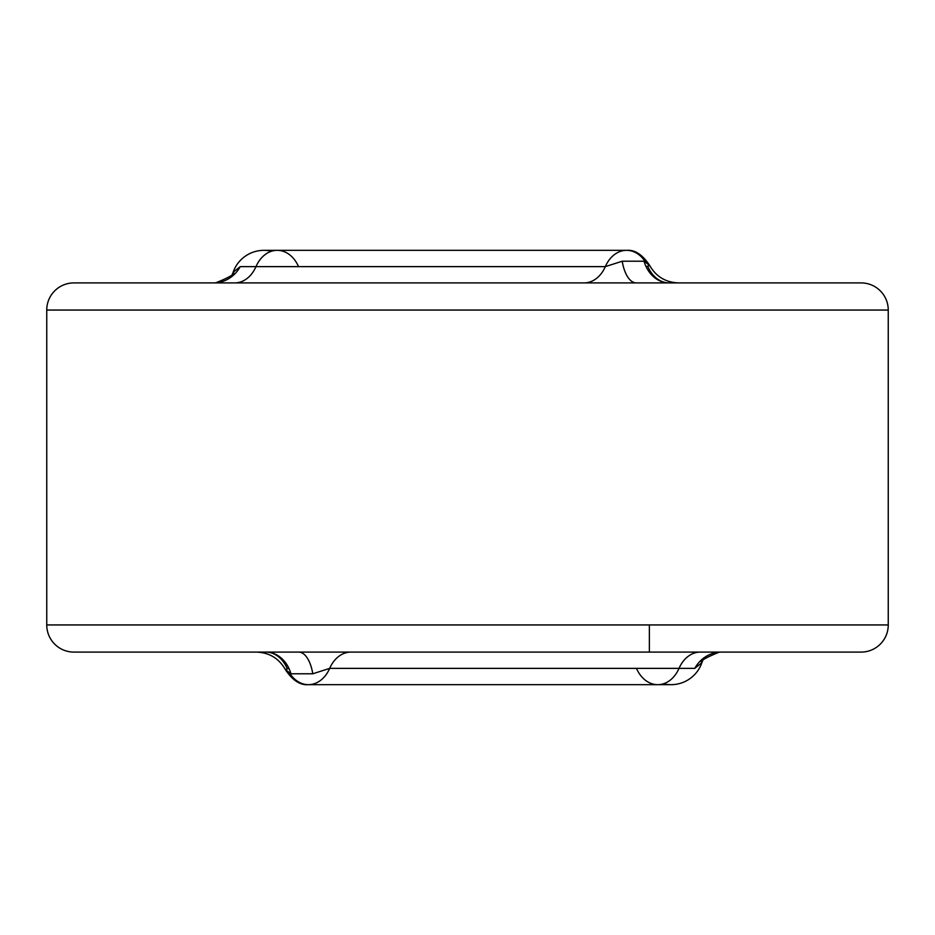 <?xml version="1.0" encoding="UTF-8"?>
<svg xmlns="http://www.w3.org/2000/svg" width="935" height="935" viewBox="0 0 935 935"><rect width="100%" height="100%" fill="white"/><g stroke="black" fill="none" stroke-linecap="round" stroke-linejoin="round"><path stroke-width="1.4" d="M861.1 282.908L73.9 282.908A27.15 27.15 0 0 0 46.75 310.058L46.75 624.942A27.15 27.15 0 0 0 73.9 652.092L861.1 652.092A27.15 27.15 0 0 0 888.25 624.942L888.25 310.058A27.15 27.15 0 0 0 861.1 282.908L584.048 282.908A32.573 24.567 90 0 0 605.319 266.627L622.219 261.216L644.04 261.216L649.661 265.47L646.073 266.627M336.495 282.908L325.333 282.908M316.1 282.908L213.554 282.908A32.573 30.785 -90 0 0 240.225 266.627L255.98 266.627A32.573 24.567 -90 0 1 277.251 250.335A32.573 24.567 -90 0 1 298.534 266.627L605.319 266.627A32.573 24.567 -90 0 1 626.602 250.335A32.573 24.567 -90 0 1 645.43 261.999M421.089 282.908L417.232 282.908M442.442 282.908L421.662 282.908M704.511 657.457A32.573 26.507 18.9 0 0 701.893 662.658A32.573 32.573 0 0 1 671.085 684.665A32.573 32.573 0 0 0 701.893 662.658L694.775 668.373L679.02 668.373A32.573 24.567 -90 0 1 700.303 652.092L861.1 652.092M287.127 668.373A32.573 24.567 90 0 0 265.844 652.092L298.662 652.092A32.573 14.983 -90 0 1 312.781 673.784L290.96 673.784L285.339 669.53L288.927 668.373M671.085 684.665A32.573 32.573 0 0 1 663.488 683.765A32.573 32.573 0 0 0 671.085 684.665L657.749 684.665A32.573 24.567 90 0 1 636.466 668.373M240.225 266.627L233.107 272.342A32.573 32.573 0 0 1 271.512 251.234M350.952 652.092A32.573 24.567 -90 0 0 329.681 668.373A32.573 24.567 90 0 1 308.398 684.665L657.749 684.665A32.573 24.567 90 0 0 679.02 668.373L329.681 668.373L312.781 673.784M213.554 282.908L215.856 282.802C229.987 277.064 235.737 273.569 233.107 272.342A32.573 26.507 -161.1 0 1 230.489 277.543M694.775 668.373A32.573 30.785 90 0 1 721.446 652.092L719.144 652.198C705.013 657.936 699.263 661.431 701.893 662.658M412.417 282.908L346.114 282.908M46.75 310.058L888.25 310.058M46.75 624.942L888.25 624.942M256.494 652.092C269.327 652.583 278.946 658.404 285.339 669.53C292.468 680.318 300.158 685.367 308.398 684.665A32.573 24.567 90 0 1 289.57 673.001M234.697 282.908A32.573 24.567 90 0 0 255.98 266.627L605.319 266.627M669.156 282.908A32.573 24.567 -90 0 1 647.873 266.627M669.098 282.908A32.573 26.589 90 0 1 644.04 261.216M636.338 282.908A32.573 14.983 90 0 1 622.219 261.216M265.902 652.092A32.573 26.589 -90 0 1 290.96 673.784M649.369 625.328L649.369 652.092M678.506 282.908C665.673 282.417 656.054 276.596 649.661 265.47C642.532 254.682 634.842 249.633 626.602 250.335L263.915 250.335"/></g></svg>
